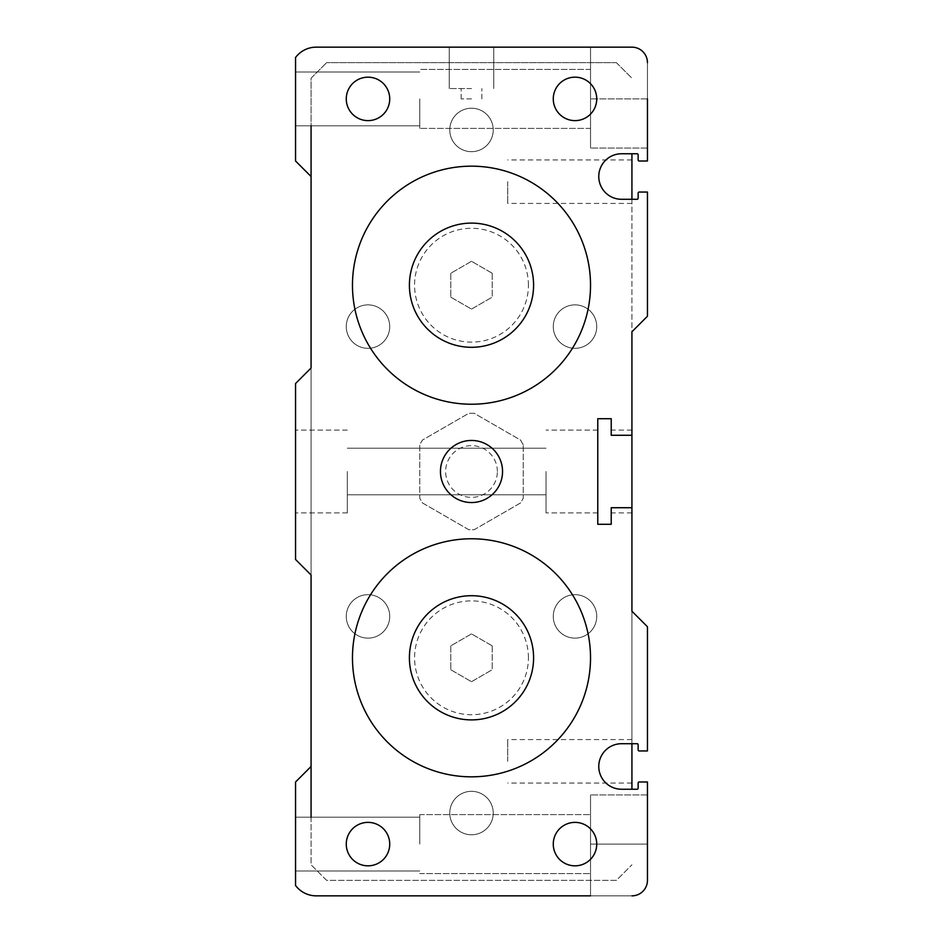 <?xml version="1.0" encoding="UTF-8"?>
<svg xmlns="http://www.w3.org/2000/svg" width="943" height="943" viewBox="0 0 943 943"><rect width="100%" height="100%" fill="white"/><g stroke="black" fill="none" stroke-linecap="round" stroke-linejoin="round"><path stroke-width="0.71" stroke-dasharray="4.71 3.54" d="M471.5 347.295A62.097 62.097 0 0 1 417.725 254.15A62.097 62.097 0 0 1 525.275 254.15A62.097 62.097 0 0 1 471.5 347.295A62.097 62.097 0 0 0 533.597 285.199A62.097 62.097 0 0 0 471.5 223.102A62.097 62.097 0 0 0 409.403 285.199A62.097 62.097 0 0 0 471.5 347.295M471.5 719.898A62.097 62.097 0 0 1 417.725 626.753A62.097 62.097 0 0 1 525.275 626.753A62.097 62.097 0 0 1 471.5 719.898A62.097 62.097 0 0 0 533.597 657.801A62.097 62.097 0 0 0 471.5 595.705A62.097 62.097 0 0 0 409.403 657.801A62.097 62.097 0 0 0 471.5 719.898M507.723 761.296L507.723 739.56L507.723 761.296M631.928 761.296L631.928 739.56L631.928 761.296M507.723 181.704L507.723 203.44L507.723 181.704M631.928 181.704L631.928 159.968L631.928 181.704M631.928 789.244L631.928 153.756M631.928 199.291L631.928 435.277L631.928 331.771L647.146 316.553A1.037 1.037 0 0 0 647.452 315.822L647.452 192.054L639.165 192.054A1.037 1.037 0 0 0 638.14 193.079L638.14 198.266A1.037 1.037 0 0 1 637.103 199.291L621.578 199.291A22.773 22.773 0 0 1 598.77 176.53A22.773 22.773 0 0 1 621.578 153.756L637.103 153.756A1.037 1.037 0 0 1 638.14 154.793L638.14 159.968A1.037 1.037 0 0 0 639.165 161.005L647.452 161.005L647.452 62.674A15.524 15.524 0 0 0 631.928 47.15L590.53 47.15L590.53 148.063L590.53 47.15L590.53 148.063L590.53 47.15L631.928 47.15A15.524 15.524 0 0 1 647.452 62.674A15.524 15.524 0 0 0 631.928 47.15L316.247 47.15A25.874 25.874 0 0 0 295.548 57.499L295.548 161.005L310.777 176.223A1.037 1.037 0 0 1 311.072 176.954L311.072 367.57A1.037 1.037 0 0 1 310.777 368.3L295.548 383.53L295.548 559.47L310.777 574.7A1.037 1.037 67.5 0 1 311.072 575.43L311.072 176.954M590.53 895.85L631.928 895.85A15.524 15.524 0 0 0 647.452 880.326A15.524 15.524 0 0 1 631.928 895.85L590.53 895.85L590.53 794.937L590.53 895.85L590.53 814.599L590.53 895.85L631.928 895.85A15.524 15.524 0 0 0 647.452 880.326A15.524 15.524 0 0 1 631.928 895.85A15.524 15.524 0 0 0 647.452 880.326L647.452 781.995L639.165 781.995A1.037 1.037 0 0 0 638.14 783.032L638.14 788.207A1.037 1.037 0 0 1 637.103 789.244L621.578 789.244A22.773 22.773 0 0 1 598.77 766.47A22.773 22.773 0 0 1 621.578 743.709L637.103 743.709A1.037 1.037 0 0 1 638.14 744.734L638.14 749.921A1.037 1.037 0 0 0 639.165 750.946L647.452 750.946L647.452 627.178A1.037 1.037 0 0 0 647.146 626.447L631.928 611.229L631.928 507.723L631.928 512.898L631.928 507.723L611.229 507.723L631.928 507.723L631.928 743.709M492.199 645.849L471.5 633.896L492.199 645.849L492.199 669.754L492.199 645.849M471.5 633.896L450.801 645.849L471.5 633.896M450.801 645.849L450.801 669.754L450.801 645.849M450.801 669.754L471.5 681.706L450.801 669.754M471.5 681.706L492.199 669.754L471.5 681.706M492.199 273.246L471.5 261.294L492.199 273.246L492.199 297.151L492.199 273.246M471.5 261.294L450.801 273.246L471.5 261.294M450.801 273.246L450.801 297.151L450.801 273.246M450.801 297.151L471.5 309.104L450.801 297.151M471.5 309.104L492.199 297.151L471.5 309.104M409.403 285.199A62.097 62.097 0 0 0 471.5 347.295A62.097 62.097 0 0 0 533.597 285.199A62.097 62.097 0 0 0 471.5 223.102A62.097 62.097 0 0 0 409.403 285.199M528.422 285.199A56.922 56.922 0 0 0 471.5 228.277A56.922 56.922 0 0 0 414.578 285.199A56.922 56.922 0 0 0 471.5 342.12A56.922 56.922 0 0 0 528.422 285.199M409.403 657.801A62.097 62.097 0 0 0 471.5 719.898A62.097 62.097 0 0 0 533.597 657.801A62.097 62.097 0 0 0 471.5 595.705A62.097 62.097 0 0 0 409.403 657.801M528.422 657.801A56.922 56.922 0 0 0 471.5 600.88A56.922 56.922 0 0 0 414.578 657.801A56.922 56.922 0 0 0 471.5 714.723A56.922 56.922 0 0 0 528.422 657.801M440.452 471.5A31.048 31.048 0 0 0 471.5 502.548A31.048 31.048 0 0 0 502.548 471.5A31.048 31.048 0 0 0 471.5 440.452A31.048 31.048 0 0 0 440.452 471.5A31.048 31.048 0 0 0 487.024 498.387A31.048 31.048 0 0 0 487.024 444.613A31.048 31.048 0 0 0 440.452 471.5M497.374 471.5A25.874 25.874 0 0 0 471.5 445.626A25.874 25.874 0 0 0 445.626 471.5A25.874 25.874 0 0 0 471.5 497.374A25.874 25.874 0 0 0 497.374 471.5M311.072 817.192L311.072 864.802L326.596 880.326L616.404 880.326L631.928 864.802L616.404 880.326L326.596 880.326L311.072 864.802L311.072 78.198L326.596 62.674L311.072 78.198L311.072 125.808M616.404 62.674L326.596 62.674L616.404 62.674L631.928 78.198L616.404 62.674M493.236 813.055A21.736 21.736 0 0 1 460.632 831.867A21.736 21.736 0 0 1 460.632 794.23A21.736 21.736 0 0 1 493.236 813.055A21.736 21.736 0 0 0 460.632 794.23A21.736 21.736 0 0 0 460.632 831.867A21.736 21.736 0 0 0 493.236 813.055M389.73 616.404A21.736 21.736 0 0 1 357.138 635.228A21.736 21.736 0 0 1 357.138 597.579A21.736 21.736 0 0 1 389.73 616.404A21.736 21.736 0 0 0 357.138 597.579A21.736 21.736 0 0 0 357.138 635.228A21.736 21.736 0 0 0 389.73 616.404M596.73 326.596A21.736 21.736 0 0 1 564.138 345.421A21.736 21.736 0 0 1 564.138 307.772A21.736 21.736 0 0 1 596.73 326.596A21.736 21.736 0 0 0 564.138 307.772A21.736 21.736 0 0 0 564.138 345.421A21.736 21.736 0 0 0 596.73 326.596M389.73 326.596A21.736 21.736 0 0 1 357.138 345.421A21.736 21.736 0 0 1 357.138 307.772A21.736 21.736 0 0 1 389.73 326.596A21.736 21.736 0 0 0 357.138 307.772A21.736 21.736 0 0 0 357.138 345.421A21.736 21.736 0 0 0 389.73 326.596M493.236 129.945A21.736 21.736 0 0 1 460.632 148.77A21.736 21.736 0 0 1 460.632 111.133A21.736 21.736 0 0 1 493.236 129.945A21.736 21.736 0 0 0 460.632 111.133A21.736 21.736 0 0 0 460.632 148.77A21.736 21.736 0 0 0 493.236 129.945M596.73 616.404A21.736 21.736 0 0 1 564.138 635.228A21.736 21.736 0 0 1 564.138 597.579A21.736 21.736 0 0 1 596.73 616.404A21.736 21.736 0 0 0 564.138 597.579A21.736 21.736 0 0 0 564.138 635.228A21.736 21.736 0 0 0 596.73 616.404M523.247 444.731L520.56 440.075L474.188 413.293L468.812 413.293L422.44 440.075L419.753 444.731L419.753 498.269L422.44 502.925L468.812 529.707L474.188 529.707L520.56 502.925L523.247 498.269L523.247 444.731L520.56 440.075L474.188 413.293L468.812 413.293L422.44 440.075L419.753 444.731L419.753 498.269L422.44 502.925L468.812 529.707L474.188 529.707L520.56 502.925L523.247 498.269L523.247 444.731M419.753 844.103L419.753 814.599L419.753 844.103M546.021 471.5L546.021 512.898L546.021 471.5M295.548 844.103L295.548 817.192L295.548 844.103M346.27 98.897A21.736 21.736 0 0 0 378.862 117.722A21.736 21.736 0 0 0 378.862 80.072A21.736 21.736 0 0 0 346.27 98.897M347.295 471.5L347.295 512.898L347.295 471.5M471.5 98.897L461.151 98.897L471.5 98.897M346.27 844.103A21.736 21.736 0 0 0 378.862 862.928A21.736 21.736 0 0 0 378.862 825.278A21.736 21.736 0 0 0 346.27 844.103M471.5 88.548L449.245 88.548L471.5 88.548M471.5 502.548A31.048 31.048 180 0 1 444.613 455.976A31.048 31.048 180 0 1 498.387 455.976A31.048 31.048 180 0 1 471.5 502.548A31.048 31.048 -47 0 0 498.387 455.976A31.048 31.048 -47 0 0 444.613 455.976A31.048 31.048 -47 0 0 471.5 502.548M553.27 844.103A21.736 21.736 0 0 0 585.862 862.928A21.736 21.736 0 0 0 585.862 825.278A21.736 21.736 0 0 0 553.27 844.103M352.47 657.801A119.03 119.03 0 0 0 531.015 760.883A119.03 119.03 0 0 0 531.015 554.72A119.03 119.03 0 0 0 352.47 657.801M419.753 98.897L419.753 128.401L419.753 98.897M295.548 98.897L295.548 71.986L295.548 98.897M647.452 844.103L647.452 794.937L647.452 844.103L647.452 794.937L647.452 844.103L590.53 844.103L590.53 794.937L590.53 844.103L647.452 844.103L590.53 844.103L647.452 844.103L647.452 880.326L647.452 844.103M647.452 98.897L590.53 98.897L647.452 98.897L590.53 98.897L647.452 98.897L647.452 148.063L647.452 62.674A15.524 15.524 0 0 0 631.928 47.15A15.524 15.524 0 0 1 647.452 62.674L647.452 148.063L647.452 62.674M311.072 766.046A1.037 1.037 0 0 1 310.777 766.777L295.548 781.995L295.548 885.501A25.874 25.874 0 0 0 316.247 895.85L631.928 895.85M631.928 435.277L611.229 435.277L611.229 430.102L611.229 435.277L631.928 435.277M597.768 471.5L597.768 512.898L597.768 471.5M611.229 507.723L631.928 507.723L611.229 507.723L611.229 524.284L597.768 524.284L597.768 418.716L611.229 418.716L611.229 435.277M295.548 471.5L295.548 430.102L295.548 471.5M352.47 285.199A119.03 119.03 0 0 0 531.015 388.28A119.03 119.03 0 0 0 531.015 182.117A119.03 119.03 0 0 0 352.47 285.199M553.27 98.897A21.736 21.736 0 0 0 585.862 117.722A21.736 21.736 0 0 0 585.862 80.072A21.736 21.736 0 0 0 553.27 98.897M471.5 47.15L493.755 47.15L471.5 47.15M631.928 739.56L507.723 739.56M631.928 783.032L507.723 783.032M631.928 159.968L507.723 159.968M631.928 203.44L507.723 203.44M295.548 871.014L419.753 871.014L295.548 871.014M295.548 817.192L419.753 817.192L295.548 817.192M546.021 448.208L347.295 448.208L546.021 448.208M546.021 494.792L347.295 494.792L546.021 494.792M481.849 98.897L481.849 88.548L481.849 98.897M461.151 98.897L461.151 88.548L461.151 98.897M590.53 69.405L419.753 69.405L590.53 69.405M590.53 128.401L419.753 128.401L590.53 128.401M419.753 71.986L295.548 71.986L419.753 71.986M419.753 125.808L295.548 125.808L419.753 125.808M419.753 873.595L590.53 873.595L419.753 873.595M419.753 814.599L590.53 814.599L419.753 814.599M647.452 794.937L590.53 794.937L647.452 794.937M647.452 148.063L590.53 148.063L647.452 148.063M631.928 430.102L611.229 430.102M597.768 430.102L546.021 430.102L597.768 430.102M597.768 512.898L546.021 512.898L597.768 512.898M347.295 430.102L295.548 430.102L347.295 430.102M347.295 512.898L295.548 512.898L347.295 512.898M631.928 512.898L611.229 512.898M493.755 88.548L493.755 47.15L493.755 88.548M449.245 88.548L449.245 47.15L449.245 88.548"/><path stroke-width="1.41" d="M471.5 347.295A62.097 62.097 0 0 1 417.725 254.15A62.097 62.097 0 0 1 525.275 254.15A62.097 62.097 0 0 1 471.5 347.295A62.097 62.097 0 0 0 525.275 254.15A62.097 62.097 0 0 0 417.725 254.15A62.097 62.097 0 0 0 471.5 347.295M471.5 719.898A62.097 62.097 0 0 1 417.725 626.753A62.097 62.097 0 0 1 525.275 626.753A62.097 62.097 0 0 1 471.5 719.898A62.097 62.097 0 0 0 533.597 657.801A62.097 62.097 0 0 0 471.5 595.705A62.097 62.097 0 0 0 409.403 657.801A62.097 62.097 0 0 0 471.5 719.898M631.928 153.756L631.928 199.291M631.928 435.277L631.928 507.723L611.229 507.723L611.229 524.284L597.768 524.284L597.768 418.716L611.229 418.716L611.229 435.277L631.928 435.277L631.928 331.771L647.146 316.553A1.037 1.037 0 0 0 647.452 315.822L647.452 192.054L639.165 192.054A1.037 1.037 0 0 0 638.14 193.079L638.14 198.266A1.037 1.037 0 0 1 637.103 199.291L621.578 199.291A22.773 22.773 0 0 1 598.77 176.53A22.773 22.773 0 0 1 621.578 153.756L637.103 153.756A1.037 1.037 0 0 1 638.14 154.793L638.14 159.968A1.037 1.037 0 0 0 639.165 161.005L647.452 161.005L647.452 98.897M631.928 743.709L631.928 789.244M311.072 817.192L311.072 575.43A1.037 1.037 -135 0 0 310.777 574.7L295.548 559.47L295.548 383.53L310.777 368.3A1.037 1.037 0 0 0 311.072 367.57L311.072 125.808M647.452 844.103L647.452 880.326L647.452 844.103M311.072 766.046A1.037 1.037 0 0 1 310.777 766.777L295.548 781.995L295.548 885.501A25.874 25.874 0 0 0 316.247 895.85L590.53 895.85M647.452 62.674A15.524 15.524 0 0 0 631.928 47.15L316.247 47.15A25.874 25.874 0 0 0 295.548 57.499L295.548 161.005L310.777 176.223A1.037 1.037 0 0 1 311.072 176.954M631.928 895.85A15.524 15.524 0 0 0 647.452 880.326L647.452 781.995L639.165 781.995A1.037 1.037 0 0 0 638.14 783.032L638.14 788.207A1.037 1.037 0 0 1 637.103 789.244L621.578 789.244A22.773 22.773 0 0 1 598.77 766.47A22.773 22.773 0 0 1 621.578 743.709L637.103 743.709A1.037 1.037 0 0 1 638.14 744.734L638.14 749.921A1.037 1.037 0 0 0 639.165 750.946L647.452 750.946L647.452 627.178A1.037 1.037 0 0 0 647.146 626.447L631.928 611.229L631.928 507.723M352.47 285.199A119.03 119.03 0 0 1 531.015 182.117A119.03 119.03 0 0 1 531.015 388.28A119.03 119.03 0 0 1 352.47 285.199M346.27 98.897A21.736 21.736 0 0 1 378.862 80.072A21.736 21.736 0 0 1 378.862 117.722A21.736 21.736 0 0 1 346.27 98.897M553.27 98.897A21.736 21.736 0 0 1 585.862 80.072A21.736 21.736 0 0 1 585.862 117.722A21.736 21.736 0 0 1 553.27 98.897M352.47 657.801A119.03 119.03 0 0 1 531.015 554.72A119.03 119.03 0 0 1 531.015 760.883A119.03 119.03 0 0 1 352.47 657.801M440.452 471.5A31.048 31.048 0 0 1 487.024 444.613A31.048 31.048 0 0 1 487.024 498.387A31.048 31.048 0 0 1 440.452 471.5M346.27 844.103A21.736 21.736 0 0 1 378.862 825.278A21.736 21.736 0 0 1 378.862 862.928A21.736 21.736 0 0 1 346.27 844.103M553.27 844.103A21.736 21.736 0 0 1 585.862 825.278A21.736 21.736 0 0 1 585.862 862.928A21.736 21.736 0 0 1 553.27 844.103"/></g></svg>
